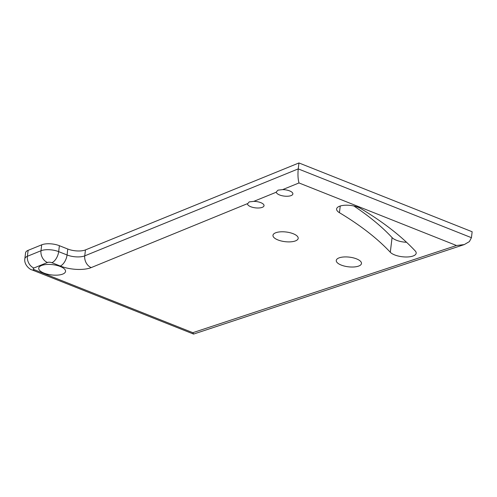 <?xml version="1.0" encoding="UTF-8"?>
<svg xmlns="http://www.w3.org/2000/svg" width="497" height="497" viewBox="0 0 497 497"><rect width="100%" height="100%" fill="white"/><g stroke="black" fill="none" stroke-linecap="round" stroke-linejoin="round"><path stroke-width="0.75" d="M253.787 201.366L249.19 201.9L247.487 203.932A8.331 3.187 -173.1 0 0 253.246 207.485A8.331 3.187 -173.1 0 0 262.36 207.305A8.331 3.187 -173.1 0 0 264.031 205.69A8.331 3.187 -173.1 0 0 253.787 201.366L276.332 192.184A8.331 3.187 -173.1 0 0 282.085 195.731A8.331 3.187 -173.1 0 0 291.199 195.557A8.331 3.187 -173.1 0 0 292.876 193.936A8.331 3.187 -173.1 0 0 282.631 189.618L278.034 190.152L276.338 191.892M339.333 206.33A13.512 5.169 -173.1 0 0 336.612 208.951A13.512 5.169 -173.1 0 0 339.432 212.685A366.463 140.247 6.9 0 1 390.3 252.259A13.512 5.169 -173.1 0 0 404.999 256.968A13.512 5.169 -173.1 0 0 416.182 253.234A13.512 5.169 -173.1 0 0 415.237 250.96A393.487 150.585 -173.1 0 0 360.623 208.473A13.512 5.169 -173.1 0 0 339.333 206.33M358.921 265.97A12.698 4.858 -173.1 0 0 361.474 263.497A12.698 4.858 -173.1 0 0 353.174 257.819A12.698 4.858 -173.1 0 0 338.817 257.98A12.698 4.858 -173.1 0 0 336.264 260.447A12.698 4.858 -173.1 0 0 344.57 266.125A12.698 4.858 -173.1 0 0 358.921 265.97M295.634 240.828A12.698 4.858 -173.1 0 0 298.188 238.361A12.698 4.858 -173.1 0 0 289.881 232.683A12.698 4.858 -173.1 0 0 275.531 232.838A12.698 4.858 -173.1 0 0 272.971 235.311A12.698 4.858 -173.1 0 0 281.277 240.989A12.698 4.858 -173.1 0 0 295.634 240.828M62.827 274.046A13.512 5.169 -173.1 0 0 65.548 271.424A13.512 5.169 -173.1 0 0 56.714 265.379A13.512 5.169 -173.1 0 0 41.437 265.553A13.512 5.169 -173.1 0 0 38.723 268.175A13.512 5.169 -173.1 0 0 47.557 274.22A13.512 5.169 -173.1 0 0 62.827 274.046M353.827 205.975A366.463 140.247 6.9 0 1 392.077 237.585A13.512 5.169 -173.1 0 0 406.546 242.287M28.124 250.345A12.698 4.858 -173.1 0 0 25.571 252.811L24.85 258.751A12.698 4.858 6.9 0 1 27.403 256.284L28.124 250.345L41.705 244.816A12.698 4.858 -173.1 0 1 59.385 245.698L67.778 249.028A12.698 4.858 6.9 0 0 85.459 249.916L298.952 162.954L472.15 231.751L471.429 237.69L469.398 241.592L464.279 244.58L456.482 245.512L298.995 182.952L282.631 189.618M247.5 203.64L91.224 267.585A22.222 8.505 6.9 0 1 60.28 266.038L51.887 262.702A3.175 1.218 -173.1 0 0 47.47 262.484L33.889 268.013A9.524 7.25 -112.2 0 1 27.403 256.284L40.984 250.749A12.698 4.858 6.9 0 1 58.671 251.637L67.058 254.967A12.698 4.858 -173.1 0 0 84.745 255.856L298.237 168.893L298.952 162.954M471.429 237.69L298.237 168.893C297.715 174.497 297.964 179.187 298.995 182.952M464.279 244.58L193.681 334.046L192.83 332.686L456.482 245.512M340.246 206.007L339.432 212.685M33.889 268.013A3.175 1.218 -173.1 0 0 34.492 269.79L192.83 332.686M91.224 267.585A9.524 7.25 67.8 0 1 84.745 255.856L85.459 249.916M60.28 266.038A9.524 4.989 111.7 0 0 67.058 254.967L67.778 249.028M51.887 262.702A9.524 4.989 -68.3 0 0 58.671 251.637L59.385 245.698M47.47 262.484A9.524 7.25 -112.2 0 1 40.984 250.749L41.705 244.816M392.077 237.585L390.3 252.259M34.492 269.79A9.524 4.989 111.7 0 1 32.032 269.902L193.495 334.04M24.85 258.751C23.781 264.808 30.149 269.772 32.032 269.902"/></g></svg>
